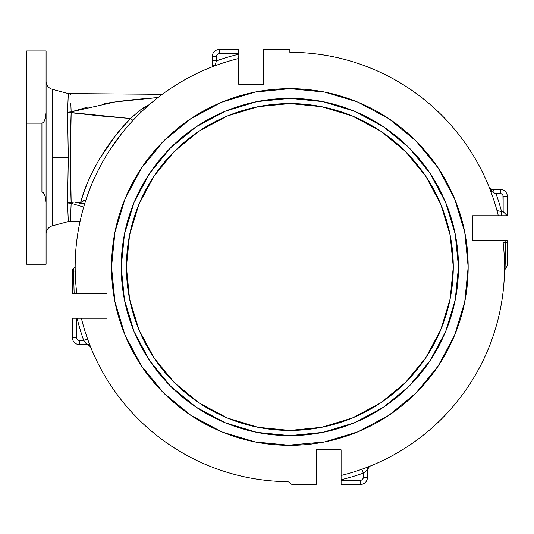 <?xml version="1.0" encoding="UTF-8"?>
<svg xmlns="http://www.w3.org/2000/svg" width="534" height="534" viewBox="0 0 534 534"><rect width="100%" height="100%" fill="white"/><g stroke="black" fill="none" stroke-linecap="round" stroke-linejoin="round"><path stroke-width="0.8" d="M275.931 89.225L289.822 88.677A178.323 178.323 0 0 0 221.65 102.241M221.577 102.268A178.323 178.323 0 0 0 221.577 431.732M221.65 431.759A178.323 178.323 0 0 0 289.828 445.323L255.065 441.892L222.785 432.226M289.855 445.323A178.323 178.323 0 0 1 111.533 267A178.323 178.323 0 0 1 289.855 88.677C313.498 88.677 336.246 93.203 358.094 102.254C379.941 111.306 399.225 124.188 415.946 140.909C432.667 157.63 445.55 176.914 454.601 198.761C463.646 220.609 468.171 243.35 468.171 267C468.171 290.65 463.646 313.391 454.601 335.239C445.55 357.086 432.667 376.37 415.946 393.091C399.225 409.812 379.941 422.694 358.094 431.746C336.246 440.797 313.498 445.323 289.855 445.323C266.206 445.323 243.457 440.797 221.61 431.746C199.763 422.694 180.479 409.812 163.758 393.091C147.037 376.37 134.154 357.086 125.103 335.239C116.058 313.391 111.533 290.65 111.533 267C111.533 243.35 116.058 220.609 125.103 198.761C134.154 176.914 147.037 157.63 163.758 140.909C180.479 124.188 199.763 111.306 221.61 102.254C243.457 93.203 266.206 88.677 289.855 88.677A178.323 178.323 0 0 1 468.171 267A178.323 178.323 0 0 1 289.855 445.323A178.323 178.323 0 0 0 358.054 431.759L324.639 441.892L287.192 445.303M289.855 98.376A168.624 168.624 0 0 1 458.479 267A168.624 168.624 0 0 1 289.855 435.624L322.75 432.386L354.382 422.788L383.539 407.208L409.091 386.236L430.057 360.684L445.643 331.527L455.235 299.894L458.479 267L455.235 234.106L445.643 202.473L430.057 173.316L409.091 147.764L383.539 126.792L354.382 111.212L322.75 101.614L289.855 98.376L256.954 101.614L225.321 111.212L196.172 126.792L170.62 147.764L149.647 173.316L134.061 202.473L124.469 234.106L121.225 267L124.469 299.894L134.061 331.527L149.647 360.684L170.62 386.236L196.172 407.208L225.321 422.788L256.954 432.386L289.855 435.624A168.624 168.624 0 0 1 121.225 267A168.624 168.624 0 0 1 289.855 98.376M289.822 430.431L257.969 427.293L227.31 417.989L199.055 402.89L174.291 382.564L153.966 357.8L138.86 329.545L129.562 298.886L126.418 267A163.431 163.431 0 0 1 289.855 103.569A163.431 163.431 0 0 1 453.286 267L450.142 235.114L453.286 267L450.142 298.886L453.286 267A163.431 163.431 0 0 1 289.855 430.431A163.431 163.431 0 0 1 126.418 267L126.418 267.027M160.647 166.922L174.371 151.349L184.617 141.957L198.988 131.157L184.617 141.957L174.371 151.349L162.223 164.926L156.909 171.941M216.183 121.111L207.826 125.644M46.091 264.23L26.7 264.23L26.7 123.154L41.932 123.154L41.932 192.013L26.7 192.013L26.7 50.937L26.7 123.154L41.932 123.154L41.932 192.013L43.307 192.694L44.202 193.922L45.297 196.679L46.091 202.386L46.091 112.787L45.303 118.475L44.202 121.238L43.314 122.473L41.932 123.154L43.314 122.473L44.202 121.238L45.303 118.475L46.091 112.787L46.091 264.23L46.091 202.386L45.297 196.679L44.202 193.922L43.307 192.694L41.932 192.013L26.7 192.013L26.7 264.23L46.091 264.23M52.252 89.291A8.31 8.31 0 0 1 46.091 81.261A8.31 8.31 0 0 0 52.252 89.291L52.252 225.875A8.31 8.31 0 0 0 46.091 233.905A8.31 8.31 0 0 1 52.252 225.875L52.252 157.583L68.312 157.583L52.252 157.583L52.252 89.291L68.312 93.597L67.564 112.193L71.155 112.734L70.421 157.523L71.155 202.439L74.466 202.066L80.574 202.72L83.765 192.487L88.063 181.406L93.403 170.006L99.598 158.778L113.996 137.665L122.006 127.88L130.55 118.528L100.472 115.951L71.155 112.734C70.194 136.51 70.194 178.63 71.155 202.439L67.564 202.973L68.312 157.583L67.564 112.193C68.559 87.569 68.559 87.569 67.564 112.193L130.55 118.528L139.507 110.625L145.135 106.693L149.453 104.571L139.507 110.625A4.152 1.475 -133.5 0 0 141.857 111.446A4.152 1.475 46.5 0 1 139.507 110.625L130.55 118.528A4.152 0.647 -136.8 0 0 133.16 120.217A4.152 0.647 43.2 0 1 130.55 118.528C107.521 141.49 87.596 175.412 80.574 202.72L74.466 202.066L71.155 202.439A27.701 3.351 97 0 0 71.155 203.274L70.448 220.756M174.371 151.349L184.617 141.957L174.371 151.349L162.216 164.919M80.107 221.243L68.312 221.57L67.564 202.973C68.559 227.597 68.559 227.597 67.564 202.973L71.155 203.274C70.194 227.11 70.194 227.11 71.155 203.274L71.155 202.439L67.564 202.973L68.312 157.583L67.564 112.193L71.155 111.893L87.736 107.067M68.118 216.751L68.245 219.814M281.745 481.521L287.125 481.661A4.152 4.152 0 0 1 290.403 483.33A2.77 2.77 0 0 0 292.625 484.445L316.168 484.445L316.168 449.822L341.099 449.822L341.099 475.474C366.618 469.199 390.187 458.599 411.814 443.667C433.434 428.742 451.704 410.459 466.616 388.825C481.528 367.185 492.108 343.609 498.362 318.084C504.617 292.565 506.132 266.766 502.908 240.687L472.677 240.687L472.677 215.756L498.322 215.756C492.595 192.44 483.21 170.693 470.187 150.528C457.157 130.356 441.197 112.868 422.301 98.049C403.404 83.237 382.611 71.91 359.916 64.073C337.214 56.244 313.865 52.325 289.855 52.325L289.855 49.555L263.536 49.555L263.536 84.178L238.605 84.178L238.605 58.526C213.093 64.801 189.517 75.401 167.896 90.333C146.269 105.258 128 123.541 113.088 145.175C98.176 166.815 87.596 190.391 81.342 215.916C75.087 241.435 73.572 267.234 76.796 293.313L107.034 293.313L107.034 318.244L81.382 318.244C87.055 341.333 96.314 362.886 109.15 382.898C121.986 402.916 137.712 420.318 156.335 435.103C174.952 449.888 195.457 461.269 217.859 469.246C240.26 477.222 263.349 481.354 287.125 481.661C263.349 481.354 240.26 477.222 217.859 469.246C195.457 461.269 174.952 449.888 156.335 435.103C137.712 420.318 121.986 402.916 109.15 382.898M359.916 64.073C382.611 71.91 403.404 83.237 422.301 98.049C441.197 112.868 457.157 130.356 470.187 150.528M289.889 445.323L303.773 444.775M332.702 440.129L358.04 431.772M429.89 377.431L439.429 364.141A4.152 4.152 0 0 1 439.395 364.135A4.152 4.152 0 0 0 439.429 364.141M454.614 198.788L464.747 232.21L468.171 267L467.644 253.083M462.978 224.153L454.601 198.761L450.309 189.183M289.889 88.677L324.639 92.108L356.919 101.774M292.512 88.697L289.855 88.677A178.323 178.323 0 0 1 358.054 102.241M247.002 93.871L221.784 102.181M125.116 335.265L129.395 344.817M507.3 264.403L507.3 242.89L505.224 242.656L507.3 242.89L507.3 240.687L503.502 240.687L505.104 240.687L505.224 242.656L503.175 242.883L505.224 242.656L505.104 240.687L505.912 267.801L505.351 268.395L506.993 266.186L507.3 264.317L507.3 240.687L502.908 240.687A214.675 214.675 0 0 1 341.099 475.474L341.099 484.445L360.49 484.445L360.49 480.293L361.551 480.079L363.047 478.584L363.26 473.151A218.833 218.833 0 0 1 341.099 479.746L341.099 480.293L360.49 480.293L341.099 480.293L341.099 484.445L360.49 484.445A6.922 6.922 0 0 0 367.412 477.523L367.212 470.167A4.152 3.925 -111.8 0 1 367.412 468.698M365.603 471.422L363.26 473.151L361.865 469.239L363.26 473.151L367.145 470.214M478.391 369.661A214.675 214.675 0 0 0 479.806 367.018M75.221 293.313L74.146 293.313L73.532 271.152L72.404 271.152A4.152 4.152 0 0 1 73.906 267.955A4.152 4.152 0 0 0 72.404 271.152L72.404 293.313L74.146 293.313L73.532 271.152L72.404 271.152L72.404 293.313L76.796 293.313A214.675 214.675 0 0 1 238.605 58.526L238.605 84.178L263.536 84.178L263.536 49.555L289.855 49.555L289.855 52.325A214.675 214.675 0 0 1 498.322 215.756L497.995 215.756M431.292 105.505A214.675 214.675 0 0 0 428.508 103.109M117.901 138.48L113.068 145.208M341.099 475.807L341.099 449.822L316.168 449.822L316.168 484.445L292.625 484.445A2.77 2.77 0 0 1 290.403 483.33A4.152 4.152 0 0 0 287.125 481.661A214.675 214.675 0 0 1 81.382 318.244L72.404 318.244L72.404 337.635L76.562 337.635L76.769 338.696L78.271 340.198L83.698 340.405A218.833 218.833 0 0 1 77.103 318.244L76.562 318.244L76.562 337.635L76.562 318.244L72.404 318.244L72.404 337.635A6.922 6.922 0 0 0 79.332 344.564L86.688 344.357A4.152 3.925 -21.8 0 1 88.157 344.564M289.855 430.431L321.735 427.293L289.855 430.431M258.029 106.7L289.855 103.569L321.735 106.707L289.815 103.569M126.418 267L129.548 235.174M450.142 298.886L440.844 329.545L425.738 357.8L405.419 382.564L380.649 402.89L352.393 417.989L321.735 427.293M129.562 235.114L138.86 204.455L153.966 176.2L174.291 151.436L199.055 131.11L227.31 116.011L257.969 106.707M321.735 106.707L352.393 116.011L380.649 131.11L405.419 151.436L425.738 176.2L440.844 204.455L450.142 235.114M503.502 240.687L472.677 240.687L472.677 215.756L507.3 215.756L507.3 196.365A6.922 6.922 0 0 0 500.378 189.436L492.662 189.436L490.853 188.923L489.004 186.833L490.853 188.923A4.152 2.55 118.8 0 1 491.834 191.452L494.144 193.061L496.006 193.595A218.833 218.833 0 0 1 501.559 211.597L503.148 211.597L502.935 195.304L501.433 193.802L496.006 193.595A218.833 218.833 0 0 1 501.559 211.597L496.96 210.503L501.559 211.597L501.559 215.756L501.559 211.597L503.148 211.597L503.956 212.412L503.148 211.597L503.148 196.365L507.3 196.365L503.148 196.365A2.77 2.77 0 0 0 500.378 193.595L501.433 193.802M76.082 293.313L107.034 293.313L107.034 318.244L81.048 318.244M216.45 60.849L216.45 56.477L212.292 56.477L212.292 60.849L216.45 60.849L214.995 65.795L216.45 60.849L212.292 60.849L212.292 66.863L212.686 65.642L213.653 65.308L214.995 65.795L216.45 60.849A218.833 218.833 0 0 1 238.605 54.254L238.605 53.707L218.159 53.921L216.657 55.416L216.45 60.849A218.833 218.833 0 0 1 238.605 54.254L238.605 49.555L219.214 49.555A6.922 6.922 0 0 0 212.292 56.477L212.292 64.06M490.312 189.436L491.073 190.551M104.644 103.596C114.783 101.854 126.238 100.372 139.007 99.15L158.037 97.542L114.984 101.974L71.155 111.893C70.194 88.057 70.194 88.057 71.155 111.893A27.701 3.351 83 0 0 71.155 112.734L71.155 111.893L67.564 112.193M70.822 103.503L71.155 111.893M70.475 95.065L70.441 94.184M83.704 207.079L71.155 203.274L67.564 202.973M70.421 221.29L70.621 216.577M46.091 50.937L46.091 112.787L46.091 50.937L26.7 50.937M80.561 203.18L80.574 202.72C83.391 200.457 85.093 199.769 85.68 200.657L85.694 199.983L85.233 199.903L80.574 202.72A4.152 0.454 97.2 0 0 80.561 203.18L74.466 202.066L84.546 204.235L74.466 202.066L80.561 203.18L84.833 203.3M212.292 56.477A6.922 6.922 0 0 1 219.214 49.555L219.214 53.707L219.214 49.555L238.605 49.555L238.605 53.707L219.214 53.707A2.77 2.77 0 0 0 216.45 56.477L212.292 56.477M494.144 193.061A4.152 1.489 -90 0 0 492.662 189.436A4.152 1.489 90 0 1 494.144 193.061L496.006 193.595L500.378 193.595L500.378 189.436A6.922 6.922 0 0 1 507.3 196.365L507.3 215.756L503.956 212.412L507.3 215.756L501.559 215.756M369.621 466.309L367.412 469.7L367.412 477.523A6.922 6.922 0 0 1 360.49 484.445L360.49 480.293A2.77 2.77 0 0 0 363.26 477.523L367.412 477.523L363.26 477.523L363.26 473.151A218.833 218.833 0 0 1 341.099 479.746L341.099 478.925L341.099 479.746M90.546 346.766L87.155 344.564L79.332 344.564A6.922 6.922 0 0 1 72.404 337.635L76.562 337.635A2.77 2.77 0 0 0 79.332 340.405L79.332 344.564L79.332 340.405L83.698 340.405L86.635 344.296M121.298 134.034L108.889 151.496M216.01 62.371L215.489 64.153M215.249 64.961L215.135 65.335M238.605 58.526L238.605 55.87M238.605 55.075L238.605 54.254M212.292 66.797L212.285 62.798M212.292 66.83L212.292 61.877M491.834 191.452L489.318 187.574L491.834 191.452L490.846 188.923L496.006 189.436L496.006 193.595L496.006 189.436L500.378 189.436L500.378 193.595M489.171 187.2A4.152 4.152 0 0 0 489.718 188.008L489.738 188.035M489.298 187.434L489.972 188.275A4.152 4.152 0 0 0 490.853 188.923M489.858 188.162L490.265 188.535M505.351 268.395L506.566 267.04L505.351 268.395M505.224 242.656L507.3 242.89L505.224 242.656L505.912 267.801M507.046 266.019L507.3 264.317M505.104 240.687L507.153 240.687M366.558 470.688L367.212 470.167L366.558 470.688M341.099 478.925L341.099 478.13M367.412 469.7L367.212 470.167A4.152 3.925 68.2 0 1 369.228 466.496A4.152 3.925 -111.8 0 0 367.212 470.167L363.26 473.151M77.931 318.244L78.725 318.244M85.427 342.748L83.698 340.405A218.833 218.833 0 0 1 77.103 318.244M87.616 339.01L83.698 340.405L87.616 339.01M87.155 344.564L86.688 344.357A4.152 3.925 158.2 0 1 90.393 346.433A4.152 3.925 -21.8 0 0 86.688 344.357L83.698 340.405M73.552 270.304L73.532 271.152L75.194 271.085L73.532 271.152L73.772 268.248L74.226 267.721M75 266.506A4.152 4.032 -129.7 0 1 73.906 267.955L73.772 268.248A4.152 3.805 -179.6 0 0 75.154 265.825A4.152 3.805 0.4 0 1 73.772 268.248M196.338 132.966L195.404 133.627M192.674 135.596L191.366 136.577M195.885 133.286L196.385 132.933M165.5 160.948L168.07 158.011M148.365 185.205L153.966 176.2M199.055 131.11L208.053 125.51M371.651 125.51L380.649 131.11M425.738 176.2L431.345 185.205M431.345 348.795L425.738 357.8M380.649 402.89L371.651 408.49M208.053 408.49L199.055 402.89M153.966 357.8L148.365 348.795M358.127 431.732A178.323 178.323 0 0 0 358.127 102.268M221.557 431.726L190.785 415.265L163.758 393.091M163.744 393.077L141.583 366.07L125.103 335.239M125.096 335.212L114.957 301.79L111.533 267L114.957 232.21L125.096 198.788M125.103 198.761L141.583 167.93L163.751 140.923M163.758 140.909L190.785 118.735L221.557 102.274M221.67 102.228L255.065 92.108L289.855 88.677M358.147 102.274L388.926 118.735L415.946 140.909L438.12 167.93L454.601 198.761M468.171 267.013L464.747 301.79L454.614 335.212M454.601 335.239L438.12 366.07L415.953 393.077L388.926 415.265L358.147 431.726M429.863 377.438L438.12 366.07M68.312 221.57L52.252 225.875M162.296 94.324L68.312 93.597M490.259 188.529L489.698 187.988M491.34 189.163L491.761 189.31M489.231 187.314L489.004 186.833M505.651 268.055L504.496 270.858"/></g></svg>
